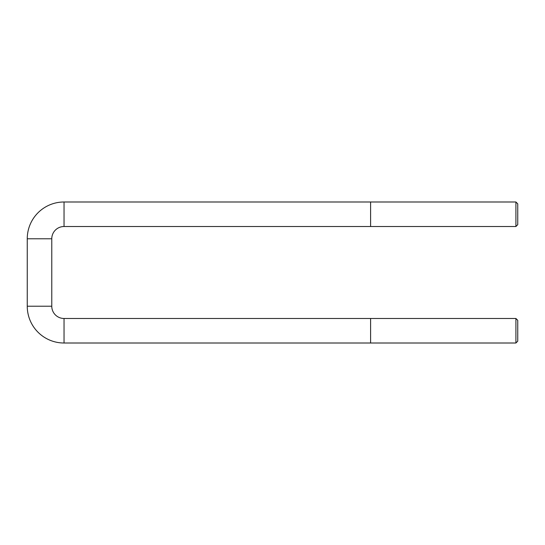 <?xml version="1.0" encoding="UTF-8"?>
<svg xmlns="http://www.w3.org/2000/svg" width="545" height="545" viewBox="0 0 545 545"><rect width="100%" height="100%" fill="white"/><g stroke="black" fill="none" stroke-linecap="round" stroke-linejoin="round"><path stroke-width="0.82" d="M515.911 201.991L517.75 203.83L517.75 224.676L515.911 226.516L515.911 201.991L370.6 201.991L370.6 226.516L64.038 226.516L64.038 201.991A36.788 36.788 0 0 0 27.25 238.778L51.775 238.778A12.263 12.263 0 0 1 64.038 226.516M515.911 318.484L517.75 320.324L517.75 341.17L515.911 343.009L515.911 318.484L370.6 318.484L370.6 343.009L64.038 343.009L64.038 318.484A12.263 12.263 0 0 1 51.775 306.222L27.25 306.222A36.788 36.788 0 0 0 64.038 343.009M64.038 318.484L370.6 318.484L370.6 343.009L515.911 343.009M64.038 201.991L370.6 201.991L370.6 226.516L515.911 226.516M51.775 238.778L51.775 306.222M27.25 238.778L27.25 306.222"/></g></svg>
